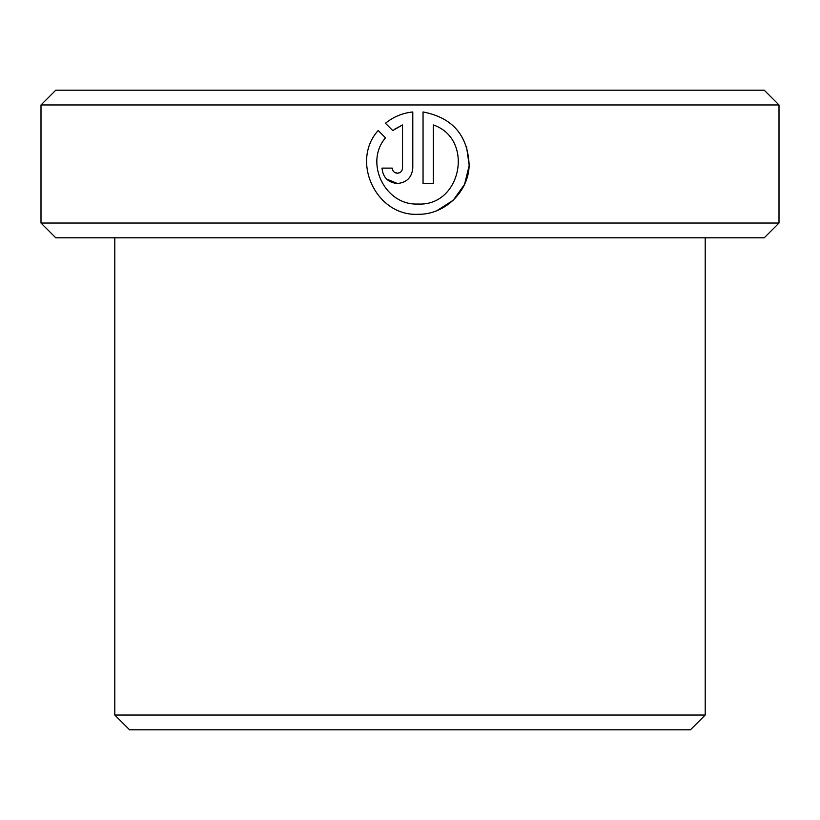 <?xml version="1.0" encoding="UTF-8"?>
<svg xmlns="http://www.w3.org/2000/svg" width="820" height="820" viewBox="0 0 820 820"><rect width="100%" height="100%" fill="white"/><g stroke="black" fill="none" stroke-linecap="round" stroke-linejoin="round"><path stroke-width="1.23" d="M417.913 204.026C385.174 205.666 364.07 162.78 385.492 137.821L378.194 130.523C350.253 161.345 376.38 216.429 417.913 214.286C444.399 214.912 468.435 192.064 469.153 165.558C467.994 135.505 452.619 117.629 423.048 111.95L423.048 183.506L433.308 183.506L433.308 124.947C474.565 138.908 461.404 206.558 417.913 204.026M466.498 146.513L469.163 165.199M469.142 165.691L464.571 184.326M464.499 184.459L453.388 200.039M453.091 200.326L437.05 210.586M394.194 172.118L397.392 173.245C394.287 172.948 392.575 171.236 392.267 168.12L382.007 168.12C382.94 177.468 388.065 182.604 397.392 183.506C406.73 182.593 411.855 177.468 412.788 168.12L412.788 111.95C402.558 113.037 393.446 116.809 385.451 123.266L392.749 130.564L402.528 124.947L402.528 168.12C402.22 171.236 400.508 172.948 397.392 173.245L399.883 172.6M55.76 90.2L764.24 90.2L779 104.96L41 104.96L55.76 90.2M779 223.04L764.24 237.8L55.76 237.8L41 223.04L779 223.04L779 104.96M41 223.04L41 104.96M705.2 715.04L690.44 729.8L129.56 729.8L114.8 715.04L705.2 715.04L705.2 237.8M114.8 715.04L114.8 237.8M385.451 123.266C393.446 116.809 402.558 113.037 412.788 111.95M397.392 183.506L386.517 179.006M402.528 124.947L394.584 129.232M402.405 169.248L402.528 168.12"/></g></svg>
